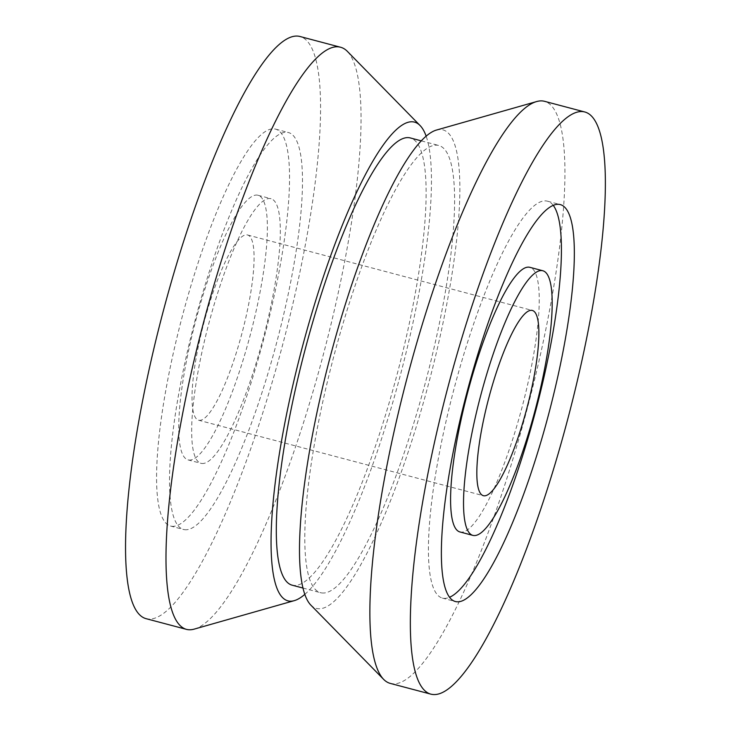 <?xml version="1.0" encoding="UTF-8"?>
<svg xmlns="http://www.w3.org/2000/svg" width="731" height="731" viewBox="0 0 731 731"><rect width="100%" height="100%" fill="white"/><g stroke="black" fill="none" stroke-linecap="round" stroke-linejoin="round"><path stroke-width="0.55" stroke-dasharray="3.65 2.74" d="M188.808 460.027A136.861 28.18 104.8 0 0 250.806 332.879A136.861 28.18 104.8 0 0 258.116 195.296A136.861 28.18 104.8 0 0 195.817 320.37A136.861 28.18 104.8 0 0 187.995 459.881A136.861 28.18 104.8 0 0 188.808 460.027M199.079 420.298A95.798 19.728 104.8 0 0 242.482 331.289A95.798 19.728 104.8 0 0 247.599 234.989A95.798 19.728 104.8 0 0 203.986 322.535A95.798 19.728 104.8 0 0 198.512 420.188A95.798 19.728 104.8 0 0 199.079 420.298M201.747 463.463A136.861 28.18 104.8 0 0 263.754 336.306A136.861 28.18 104.8 0 0 271.064 198.731A136.861 28.18 104.8 0 0 208.755 323.796A136.861 28.18 104.8 0 0 200.943 463.308A136.861 28.18 104.8 0 0 201.747 463.463M184.623 529.683A205.283 42.279 104.8 0 0 277.634 338.956A205.283 42.279 104.8 0 0 288.599 132.585A205.283 42.279 104.8 0 0 195.14 320.187A205.283 42.279 104.8 0 0 183.408 529.454A205.283 42.279 104.8 0 0 184.623 529.683M171.675 526.256A205.283 42.279 104.8 0 0 264.686 335.52A205.283 42.279 104.8 0 0 275.651 129.149A205.283 42.279 104.8 0 0 182.193 316.761A205.283 42.279 104.8 0 0 170.46 526.018A205.283 42.279 104.8 0 0 171.675 526.256M145.917 618.627A301.09 62.007 104.8 0 0 147.699 618.965A301.09 62.007 104.8 0 0 284.112 339.221A301.09 62.007 104.8 0 0 300.194 36.55M194.218 629.117A301.09 62.007 104.8 0 0 323.44 354.197A301.09 62.007 104.8 0 0 347.353 51.353M304.745 594.413A247.553 50.978 104.8 0 0 400.497 374.619A247.553 50.978 104.8 0 0 426.173 136.249M291.961 585.129A231.288 47.634 104.8 0 0 293.332 585.385A231.288 47.634 104.8 0 0 398.121 370.489A231.288 47.634 104.8 0 0 410.475 137.985M321.814 592.932A231.288 47.634 104.8 0 0 426.602 378.046A231.288 47.634 104.8 0 0 438.956 145.533A231.288 47.634 104.8 0 0 333.656 356.902A231.288 47.634 104.8 0 0 320.443 592.677A231.288 47.634 104.8 0 0 321.814 592.932M310.757 605.03A247.553 50.978 104.8 0 0 317.738 608.667A247.553 50.978 104.8 0 0 433.62 364.075A247.553 50.978 104.8 0 0 436.663 129.999M390.272 683.394A301.09 62.007 104.8 0 0 392.054 683.732A301.09 62.007 104.8 0 0 528.467 403.987A301.09 62.007 104.8 0 0 544.549 101.317M553.312 205.429A205.283 42.279 104.8 0 0 547.51 201.208A205.283 42.279 104.8 0 0 454.042 388.81A205.283 42.279 104.8 0 0 442.319 598.077A205.283 42.279 104.8 0 0 443.534 598.305A205.283 42.279 104.8 0 0 449.455 597.291M459.845 531.93A136.861 28.18 104.8 0 0 460.658 532.086A136.861 28.18 104.8 0 0 522.665 404.928A136.861 28.18 104.8 0 0 529.975 267.354M187.995 459.881L200.943 463.308M258.116 195.296L271.064 198.731M170.46 526.018L183.408 529.454M275.651 129.149L288.599 132.585M302.872 588.016L320.443 592.677M421.385 140.882L438.956 145.533M442.319 598.077L455.258 601.503M547.51 201.208L560.449 204.634M198.512 420.188L483.31 495.673M247.599 234.989L532.396 310.474"/><path stroke-width="1.1" d="M426.173 136.249A247.553 50.978 104.8 0 0 420.161 125.631L347.353 51.353A301.09 62.007 104.8 0 0 340.646 47.268L300.194 36.55A301.09 62.007 104.8 0 0 163.123 311.698A301.09 62.007 104.8 0 0 145.917 618.627L186.368 629.345A301.09 62.007 104.8 0 0 188.15 629.683A301.09 62.007 104.8 0 0 194.218 629.117L294.255 600.654A247.553 50.978 104.8 0 0 304.745 594.413M340.646 47.268A301.09 62.007 104.8 0 0 203.565 322.426A301.09 62.007 104.8 0 0 186.368 629.345M420.161 125.631A247.553 50.978 104.8 0 0 304.928 337.43A247.553 50.978 104.8 0 0 289.257 601.12A247.553 50.978 104.8 0 0 294.255 600.654M421.385 140.882L410.475 137.985A231.288 47.634 104.8 0 0 305.174 349.354A231.288 47.634 104.8 0 0 291.961 585.129L302.872 588.016M584.992 112.035L544.549 101.317A301.09 62.007 104.8 0 0 536.691 101.545L436.663 129.999A247.553 50.978 104.8 0 0 330.421 356.043A247.553 50.978 104.8 0 0 310.757 605.03L383.565 679.3A301.09 62.007 104.8 0 0 390.272 683.394L430.714 694.112A301.09 62.007 104.8 0 0 432.505 694.45A301.09 62.007 104.8 0 0 568.91 414.705A301.09 62.007 104.8 0 0 584.992 112.035A301.09 62.007 104.8 0 0 447.92 387.183A301.09 62.007 104.8 0 0 430.714 694.112M536.691 101.545A301.09 62.007 104.8 0 0 407.478 376.465A301.09 62.007 104.8 0 0 383.565 679.3M456.482 601.741A205.283 42.279 104.8 0 0 549.484 411.005A205.283 42.279 104.8 0 0 560.449 204.634A205.283 42.279 104.8 0 0 466.99 392.245A205.283 42.279 104.8 0 0 455.258 601.503A205.283 42.279 104.8 0 0 456.482 601.741M449.455 597.291A205.283 42.279 104.8 0 0 535.777 410.475A205.283 42.279 104.8 0 0 553.312 205.429M542.923 270.781L529.975 267.354A136.861 28.18 104.8 0 0 467.666 392.419A136.861 28.18 104.8 0 0 459.845 531.93L472.793 535.366A136.861 28.18 104.8 0 0 473.606 535.512A136.861 28.18 104.8 0 0 535.613 408.364A136.861 28.18 104.8 0 0 542.923 270.781A136.861 28.18 104.8 0 0 480.614 395.855A136.861 28.18 104.8 0 0 472.793 535.366M483.876 495.782A95.798 19.728 104.8 0 0 527.279 406.774A95.798 19.728 104.8 0 0 532.396 310.474A95.798 19.728 104.8 0 0 488.783 398.02A95.798 19.728 104.8 0 0 483.31 495.673A95.798 19.728 104.8 0 0 483.876 495.782"/></g></svg>
